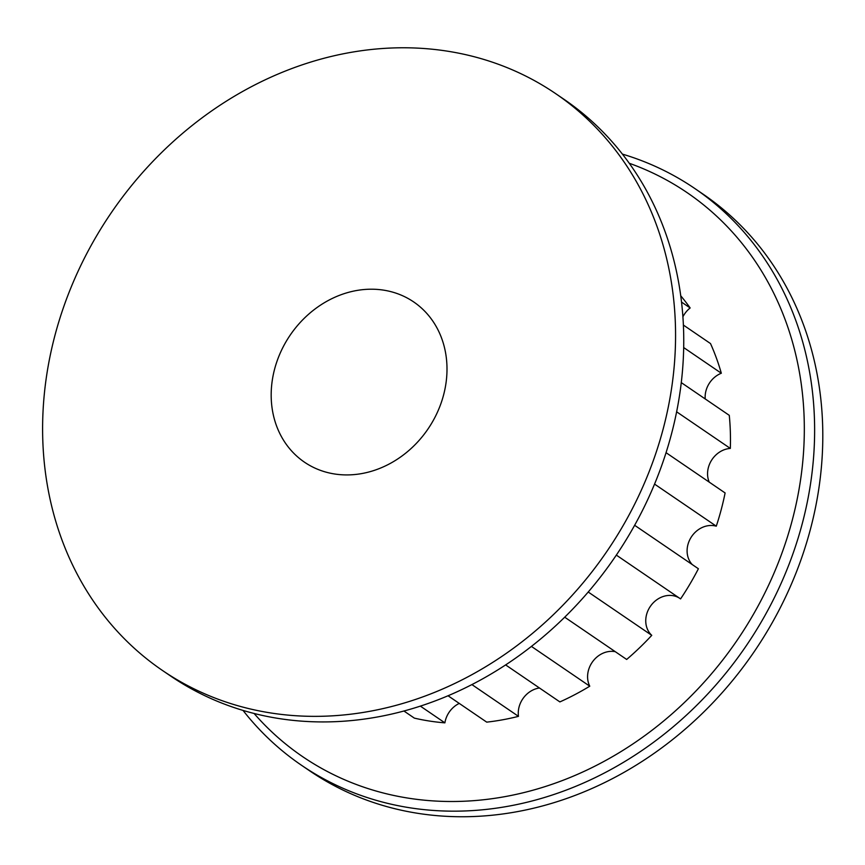<?xml version="1.0" encoding="UTF-8"?>
<svg xmlns="http://www.w3.org/2000/svg" width="865" height="865" viewBox="0 0 865 865"><rect width="100%" height="100%" fill="white"/><g stroke="black" fill="none" stroke-linecap="round" stroke-linejoin="round"><path stroke-width="1.3" d="M555.73 93.68L563.915 99.248A349.049 300.133 124.3 0 1 615.231 556.725A349.049 300.133 124.3 0 1 170.621 676.03L162.436 670.451A349.049 300.133 124.3 0 1 72.53 283.85A349.049 300.133 124.3 0 1 555.73 93.68A349.049 300.133 124.3 0 1 607.057 551.146A349.049 300.133 124.3 0 1 162.436 670.451M680.723 295.776A259.846 223.429 124.3 0 1 690.151 307.962L681.523 302.08M682.896 316.817A23.268 20.014 124.3 0 1 690.151 307.962M683.382 325.067L710.511 343.567A259.846 223.429 124.3 0 1 721.324 373.237L683.685 347.568M705.213 398.938A23.268 20.014 124.3 0 1 721.324 373.237M681.274 382.611L729.282 415.351A259.846 223.429 124.3 0 1 730.33 448.427L676.625 411.805M709.213 482.108A23.268 20.014 124.3 0 1 730.33 448.427M666.05 452.676L725.108 492.953A259.846 223.429 124.3 0 1 716.285 526.179L654.556 484.097M692.238 564.553A23.268 20.014 124.3 0 1 691.092 537.36A23.268 20.014 124.3 0 1 716.285 526.179M634.64 525.282L698.39 568.748A259.846 223.429 124.3 0 1 680.571 598.904L616.334 555.103M588.222 592.017L651.756 635.343A23.268 20.014 124.3 0 1 650.923 605.565A23.268 20.014 124.3 0 1 679.339 598.061M564.715 617.199L626.671 659.454A259.846 223.429 124.3 0 0 651.756 635.343M531.424 646.415L589.768 686.194A23.268 20.014 124.3 0 1 592.752 661.498A23.268 20.014 124.3 0 1 615.296 651.691M505.636 664.926L559.882 701.915A259.846 223.429 124.3 0 0 589.768 686.194M471.912 684.593L518.481 716.35A23.268 20.014 124.3 0 1 539.457 687.989M448.059 695.774L486.714 722.134A259.846 223.429 124.3 0 0 518.481 716.35M420.379 706.132L444.891 722.848A23.268 20.014 124.3 0 1 459.261 703.407M403.933 711.019L414.357 718.123A259.846 223.429 124.3 0 0 444.891 722.848M629.244 163.258A341.297 293.462 124.3 0 1 737.326 639.981A341.297 293.462 124.3 0 1 254.072 713.463M279.492 354.78A96.956 83.375 124.3 0 1 413.708 301.95A96.956 83.375 124.3 0 1 427.97 429.029A96.956 83.375 124.3 0 1 304.458 462.17A96.956 83.375 124.3 0 1 279.492 354.78M622.378 154.1A349.049 300.133 124.3 0 1 694.79 188.494A349.049 300.133 124.3 0 1 746.106 645.971A349.049 300.133 124.3 0 1 301.496 765.265A349.049 300.133 124.3 0 1 243.033 710.424M694.79 188.494L702.964 194.074A349.049 300.133 124.3 0 1 754.291 651.54A349.049 300.133 124.3 0 1 309.67 770.845L301.496 765.265"/></g></svg>
